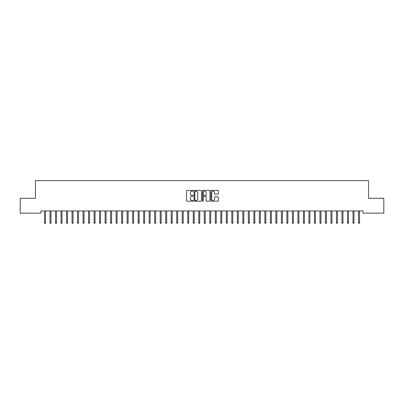 <?xml version="1.0" encoding="UTF-8"?>
<svg xmlns="http://www.w3.org/2000/svg" width="404" height="404" viewBox="0 0 404 404"><rect width="100%" height="100%" fill="white"/><g stroke="black" fill="none" stroke-linecap="round" stroke-linejoin="round"><path stroke-width="0.61" d="M193.188 190.769A0.379 0.379 0 0 0 192.809 190.39L187.062 190.39A0.54 0.54 0 0 0 186.522 190.93L186.522 200.662A0.54 0.54 0 0 0 187.062 201.202L192.809 201.202A0.379 0.379 0 0 0 193.188 200.823A0.379 0.379 0 0 0 192.809 200.45L192.062 200.45A1.732 1.732 0 0 1 190.334 198.718L190.334 197.904A1.732 1.732 0 0 1 192.062 196.177L192.809 196.177A0.379 0.379 0 0 0 193.188 195.799A0.379 0.379 0 0 0 192.809 195.42L192.062 195.42A1.732 1.732 0 0 1 190.334 193.688L190.334 192.875A1.732 1.732 0 0 1 192.062 191.148L192.809 191.148A0.379 0.379 0 0 0 193.188 190.769M217.801 194.203A0.54 0.54 0 0 0 218.342 193.662L218.342 190.93A0.54 0.54 0 0 0 217.801 190.39L211.423 190.39A0.54 0.54 0 0 0 210.883 190.93L210.883 200.662A0.54 0.54 0 0 0 211.423 201.202L217.801 201.202A0.54 0.54 0 0 0 218.342 200.662L218.342 197.364A0.54 0.54 0 0 0 217.801 196.824L215.074 196.824A0.54 0.54 0 0 0 214.534 197.364L214.534 199A1.444 1.444 0 0 1 213.085 200.45A1.444 1.444 0 0 1 211.64 199L211.64 192.592A1.444 1.444 0 0 1 213.085 191.148A1.444 1.444 0 0 1 214.534 192.592L214.534 193.662A0.54 0.54 0 0 0 215.074 194.203L217.801 194.203M363.029 210.949L40.971 210.949L40.971 213.15L20.2 213.15L20.2 198.278L35.461 198.278L35.461 180.649L368.539 180.649L368.539 198.278L383.8 198.278L383.8 213.15L363.029 213.15L363.029 210.949M201.525 190.93A0.54 0.54 0 0 0 200.985 190.39L194.607 190.39A0.54 0.54 0 0 0 194.066 190.93L194.066 200.662A0.54 0.54 0 0 0 194.607 201.202L200.985 201.202A0.54 0.54 0 0 0 201.525 200.662L201.525 190.93M203.015 190.39L209.393 190.39A0.54 0.54 0 0 1 209.934 190.93L209.934 200.662A0.54 0.54 0 0 1 209.393 201.202L206.666 201.202A0.54 0.54 0 0 1 206.121 200.662L206.121 196.718A0.54 0.54 0 0 0 205.58 196.177L203.773 196.177A0.54 0.54 0 0 0 203.232 196.718L203.232 200.823A0.379 0.379 0 0 1 202.853 201.202A0.379 0.379 0 0 1 202.475 200.823L202.475 190.93A0.54 0.54 0 0 1 203.015 190.39M195.198 191.148A0.379 0.379 0 0 0 194.824 191.526L194.824 200.071A0.379 0.379 0 0 0 195.198 200.45L195.985 200.45A1.732 1.732 0 0 0 197.713 198.718L197.713 192.875A1.732 1.732 0 0 0 195.985 191.148L195.198 191.148M206.121 192.622A1.444 1.444 0 0 0 204.677 191.173A1.444 1.444 0 0 0 203.232 192.622L203.232 194.879A0.54 0.54 0 0 0 203.773 195.42L205.58 195.42A0.54 0.54 0 0 0 206.121 194.879L206.121 192.622M44.496 222.639L44.718 223.351L45.268 223.351L45.485 222.639L44.496 222.639L44.496 210.949M45.485 222.639L45.485 210.949M50.005 222.639L50.222 223.351L50.778 223.351L50.995 222.639L50.005 222.639L50.005 210.949M50.995 222.639L50.995 210.949M55.515 222.639L55.732 223.351L56.282 223.351L56.504 222.639L55.515 222.639L55.515 210.949M56.504 222.639L56.504 210.949M61.024 222.639L61.241 223.351L61.792 223.351L62.014 222.639L61.024 222.639L61.024 210.949M62.014 222.639L62.014 210.949M66.534 222.639L66.751 223.351L67.301 223.351L67.524 222.639L66.534 222.639L66.534 210.949M67.524 222.639L67.524 210.949M72.038 222.639L72.26 223.351L72.811 223.351L73.033 222.639L72.038 222.639L72.038 210.949M73.033 222.639L73.033 210.949M77.548 222.639L77.77 223.351L78.32 223.351L78.543 222.639L77.548 222.639L77.548 210.949M78.543 222.639L78.543 210.949M83.057 222.639L83.28 223.351L83.83 223.351L84.052 222.639L83.057 222.639L83.057 210.949M84.052 222.639L84.052 210.949M88.567 222.639L88.789 223.351L89.34 223.351L89.562 222.639L88.567 222.639L88.567 210.949M89.562 222.639L89.562 210.949M94.076 222.639L94.299 223.351L94.849 223.351L95.066 222.639L94.076 222.639L94.076 210.949M95.066 222.639L95.066 210.949M99.586 222.639L99.808 223.351L100.359 223.351L100.576 222.639L99.586 222.639L99.586 210.949M100.576 222.639L100.576 210.949M105.096 222.639L105.318 223.351L105.868 223.351L106.085 222.639L105.096 222.639L105.096 210.949M106.085 222.639L106.085 210.949M110.605 222.639L110.822 223.351L111.378 223.351L111.595 222.639L110.605 222.639L110.605 210.949M111.595 222.639L111.595 210.949M116.115 222.639L116.332 223.351L116.882 223.351L117.104 222.639L116.115 222.639L116.115 210.949M117.104 222.639L117.104 210.949M121.624 222.639L121.841 223.351L122.392 223.351L122.614 222.639L121.624 222.639L121.624 210.949M122.614 222.639L122.614 210.949M127.134 222.639L127.351 223.351L127.901 223.351L128.124 222.639L127.134 222.639L127.134 210.949M128.124 222.639L128.124 210.949M132.638 222.639L132.86 223.351L133.411 223.351L133.633 222.639L132.638 222.639L132.638 210.949M133.633 222.639L133.633 210.949M138.148 222.639L138.37 223.351L138.92 223.351L139.143 222.639L138.148 222.639L138.148 210.949M139.143 222.639L139.143 210.949M143.657 222.639L143.88 223.351L144.43 223.351L144.652 222.639L143.657 222.639L143.657 210.949M144.652 222.639L144.652 210.949M149.167 222.639L149.389 223.351L149.94 223.351L150.162 222.639L149.167 222.639L149.167 210.949M150.162 222.639L150.162 210.949M154.676 222.639L154.899 223.351L155.449 223.351L155.666 222.639L154.676 222.639L154.676 210.949M155.666 222.639L155.666 210.949M160.186 222.639L160.408 223.351L160.959 223.351L161.176 222.639L160.186 222.639L160.186 210.949M161.176 222.639L161.176 210.949M165.696 222.639L165.918 223.351L166.468 223.351L166.685 222.639L165.696 222.639L165.696 210.949M166.685 222.639L166.685 210.949M171.205 222.639L171.422 223.351L171.978 223.351L172.195 222.639L171.205 222.639L171.205 210.949M172.195 222.639L172.195 210.949M176.715 222.639L176.932 223.351L177.482 223.351L177.704 222.639L176.715 222.639L176.715 210.949M177.704 222.639L177.704 210.949M182.224 222.639L182.441 223.351L182.992 223.351L183.214 222.639L182.224 222.639L182.224 210.949M183.214 222.639L183.214 210.949M187.734 222.639L187.951 223.351L188.501 223.351L188.724 222.639L187.734 222.639L187.734 210.949M188.724 222.639L188.724 210.949M193.238 222.639L193.46 223.351L194.011 223.351L194.233 222.639L193.238 222.639L193.238 210.949M194.233 222.639L194.233 210.949M198.748 222.639L198.97 223.351L199.52 223.351L199.743 222.639L198.748 222.639L198.748 210.949M199.743 222.639L199.743 210.949M204.257 222.639L204.48 223.351L205.03 223.351L205.252 222.639L204.257 222.639L204.257 210.949M205.252 222.639L205.252 210.949M209.767 222.639L209.989 223.351L210.54 223.351L210.762 222.639L209.767 222.639L209.767 210.949M210.762 222.639L210.762 210.949M215.276 222.639L215.499 223.351L216.049 223.351L216.266 222.639L215.276 222.639L215.276 210.949M216.266 222.639L216.266 210.949M220.786 222.639L221.008 223.351L221.559 223.351L221.776 222.639L220.786 222.639L220.786 210.949M221.776 222.639L221.776 210.949M226.296 222.639L226.518 223.351L227.068 223.351L227.285 222.639L226.296 222.639L226.296 210.949M227.285 222.639L227.285 210.949M231.805 222.639L232.022 223.351L232.578 223.351L232.795 222.639L231.805 222.639L231.805 210.949M232.795 222.639L232.795 210.949M237.315 222.639L237.532 223.351L238.082 223.351L238.304 222.639L237.315 222.639L237.315 210.949M238.304 222.639L238.304 210.949M242.824 222.639L243.041 223.351L243.592 223.351L243.814 222.639L242.824 222.639L242.824 210.949M243.814 222.639L243.814 210.949M248.334 222.639L248.551 223.351L249.101 223.351L249.324 222.639L248.334 222.639L248.334 210.949M249.324 222.639L249.324 210.949M253.838 222.639L254.06 223.351L254.611 223.351L254.833 222.639L253.838 222.639L253.838 210.949M254.833 222.639L254.833 210.949M259.348 222.639L259.57 223.351L260.12 223.351L260.343 222.639L259.348 222.639L259.348 210.949M260.343 222.639L260.343 210.949M264.857 222.639L265.08 223.351L265.63 223.351L265.852 222.639L264.857 222.639L264.857 210.949M265.852 222.639L265.852 210.949M270.367 222.639L270.589 223.351L271.14 223.351L271.362 222.639L270.367 222.639L270.367 210.949M271.362 222.639L271.362 210.949M275.876 222.639L276.099 223.351L276.649 223.351L276.866 222.639L275.876 222.639L275.876 210.949M276.866 222.639L276.866 210.949M281.386 222.639L281.608 223.351L282.159 223.351L282.376 222.639L281.386 222.639L281.386 210.949M282.376 222.639L282.376 210.949M286.896 222.639L287.118 223.351L287.668 223.351L287.885 222.639L286.896 222.639L286.896 210.949M287.885 222.639L287.885 210.949M292.405 222.639L292.622 223.351L293.178 223.351L293.395 222.639L292.405 222.639L292.405 210.949M293.395 222.639L293.395 210.949M297.915 222.639L298.132 223.351L298.682 223.351L298.904 222.639L297.915 222.639L297.915 210.949M298.904 222.639L298.904 210.949M303.424 222.639L303.641 223.351L304.192 223.351L304.414 222.639L303.424 222.639L303.424 210.949M304.414 222.639L304.414 210.949M308.934 222.639L309.151 223.351L309.701 223.351L309.924 222.639L308.934 222.639L308.934 210.949M309.924 222.639L309.924 210.949M314.438 222.639L314.66 223.351L315.211 223.351L315.433 222.639L314.438 222.639L314.438 210.949M315.433 222.639L315.433 210.949M319.948 222.639L320.17 223.351L320.72 223.351L320.943 222.639L319.948 222.639L319.948 210.949M320.943 222.639L320.943 210.949M325.457 222.639L325.68 223.351L326.23 223.351L326.452 222.639L325.457 222.639L325.457 210.949M326.452 222.639L326.452 210.949M330.967 222.639L331.189 223.351L331.74 223.351L331.962 222.639L330.967 222.639L330.967 210.949M331.962 222.639L331.962 210.949M336.476 222.639L336.699 223.351L337.249 223.351L337.466 222.639L336.476 222.639L336.476 210.949M337.466 222.639L337.466 210.949M341.986 222.639L342.208 223.351L342.759 223.351L342.976 222.639L341.986 222.639L341.986 210.949M342.976 222.639L342.976 210.949M347.496 222.639L347.718 223.351L348.268 223.351L348.485 222.639L347.496 222.639L347.496 210.949M348.485 222.639L348.485 210.949M353.005 222.639L353.222 223.351L353.778 223.351L353.995 222.639L353.005 222.639L353.005 210.949M353.995 222.639L353.995 210.949M358.515 222.639L358.732 223.351L359.282 223.351L359.504 222.639L358.515 222.639L358.515 210.949M359.504 222.639L359.504 210.949"/></g></svg>
